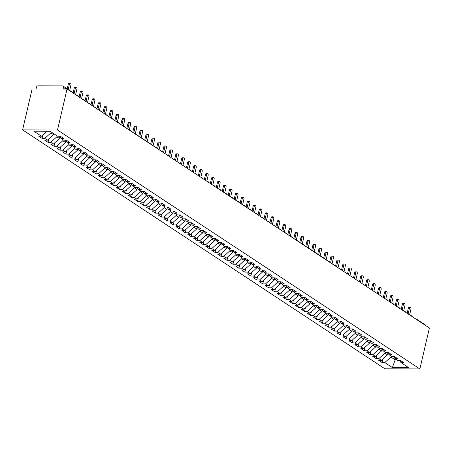 <?xml version="1.0" encoding="UTF-8"?>
<svg xmlns="http://www.w3.org/2000/svg" width="452" height="452" viewBox="0 0 452 452"><rect width="100%" height="100%" fill="white"/><g stroke="black" fill="none" stroke-linecap="round" stroke-linejoin="round"><path stroke-width="0.68" d="M65.947 89.038L63.483 87.417A1.622 1.22 -56.6 0 0 63.071 86.055A1.622 1.22 -56.6 0 0 62.529 85.897L38.092 85.823A1.622 1.22 -56.6 0 0 36.431 87.338L36.058 88.948L32.132 88.937L22.6 129.893L384.963 368.826L419.868 368.928L57.506 129.995L22.6 129.893M382.081 362.572L384.788 362.577L392.364 367.578L408.591 367.623L401.02 362.628L403.721 362.634L400.382 360.43L397.675 360.425L395.054 358.696L397.76 358.702L394.415 356.498L391.714 356.492L389.087 354.763L391.794 354.769L388.454 352.566L385.748 352.56L383.121 350.831L385.827 350.837L382.488 348.633L379.782 348.628L377.16 346.893L379.866 346.904L376.522 344.701L373.821 344.695L371.194 342.961L373.9 342.972L370.561 340.768L367.855 340.763L365.227 339.028L367.934 339.04L364.594 336.836L361.888 336.825L359.267 335.096L361.967 335.107L358.628 332.904L355.922 332.892L353.3 331.163L356.006 331.169L352.662 328.971L349.961 328.96L347.334 327.231L350.04 327.237L346.701 325.033L343.995 325.028L341.367 323.299L344.074 323.304L340.735 321.101L338.028 321.095L335.407 319.366L338.107 319.372L334.768 317.168L332.062 317.163L329.44 315.434L332.147 315.439L328.807 313.236L326.101 313.23L323.474 311.496L326.18 311.507L322.841 309.304L320.135 309.298L317.507 307.563L320.214 307.575L316.875 305.371L314.168 305.366L311.547 303.631L314.253 303.642L310.908 301.439L308.207 301.427L305.58 299.699L308.287 299.71L304.947 297.506L302.241 297.495L299.614 295.766L302.32 295.772L298.981 293.574L296.275 293.563L293.653 291.834L296.354 291.839L293.015 289.642L290.308 289.63L287.687 287.901L290.393 287.907L287.048 285.704L284.348 285.698L281.72 283.969L284.427 283.975L281.087 281.771L278.381 281.765L275.754 280.037L278.46 280.042L275.121 277.839L272.415 277.833L269.793 276.104L272.494 276.11L269.155 273.906L266.448 273.901L263.827 272.166L266.533 272.177L263.194 269.974L260.488 269.968L257.86 268.234L260.567 268.245L257.228 266.042L254.521 266.03L251.9 264.301L254.6 264.313L251.261 262.109L248.555 262.098L245.933 260.369L248.64 260.375L245.295 258.177L242.594 258.165L239.967 256.437L242.673 256.442L239.334 254.244L236.628 254.233L234 252.504L236.707 252.51L233.368 250.306L230.661 250.301L228.04 248.572L230.74 248.577L227.401 246.374L224.695 246.368L222.073 244.639L224.78 244.645L221.44 242.441L218.734 242.436L216.107 240.707L218.813 240.713L215.474 238.509L212.768 238.503L210.14 236.769L212.847 236.78L209.508 234.577L206.801 234.571L204.18 232.837L206.886 232.848L203.541 230.644L200.841 230.633L198.213 228.904L200.92 228.915L197.58 226.712L194.874 226.701L192.247 224.972L194.953 224.983L191.614 222.779L188.908 222.768L186.286 221.039L188.987 221.045L185.648 218.847L182.941 218.836L180.32 217.107L183.026 217.113L179.681 214.909L176.981 214.903L174.353 213.174L177.06 213.18L173.721 210.977L171.014 210.971L168.387 209.242L171.093 209.248L167.754 207.044L165.048 207.039L162.426 205.31L165.127 205.315L161.788 203.112L159.081 203.106L156.46 201.372L159.166 201.383L155.827 199.179L153.121 199.174L150.493 197.439L153.2 197.451L149.861 195.247L147.154 195.241L144.533 193.507L147.233 193.518L143.894 191.315L141.188 191.303L138.566 189.574L141.273 189.586L137.928 187.382L135.227 187.371L132.6 185.642L135.306 185.648L131.967 183.45L129.261 183.439L126.633 181.71L129.34 181.715L126.001 179.512L123.294 179.506L120.673 177.777L123.373 177.783L120.034 175.579L117.328 175.574L114.706 173.845L117.413 173.85L114.068 171.647L111.367 171.641L108.74 169.912L111.446 169.918L108.107 167.715L105.401 167.709L102.773 165.974L105.48 165.986L102.141 163.782L99.434 163.777L96.813 162.042L99.519 162.053L96.174 159.85L93.474 159.844L90.846 158.11L93.553 158.121L90.214 155.917L87.507 155.906L84.88 154.177L87.586 154.188L84.247 151.985L81.541 151.974L78.919 150.245L81.62 150.25L78.281 148.053L75.574 148.041L72.953 146.312L75.659 146.318L72.314 144.12L69.614 144.109L66.986 142.38L69.693 142.386L66.354 140.182L63.647 140.176L61.02 138.448L63.726 138.453L60.387 136.25L57.681 136.244L50.104 131.249L33.877 131.199L41.448 136.199L38.748 136.188L42.087 138.391L44.793 138.397L47.415 140.131L44.708 140.12L48.053 142.323L50.754 142.329L53.381 144.064L50.675 144.052L54.014 146.256L56.72 146.267L59.348 147.996L56.641 147.985L59.98 150.188L62.687 150.2L65.308 151.928L62.608 151.923L65.947 154.121L68.653 154.132L71.275 155.861L68.568 155.855L71.908 158.053L74.614 158.064L77.241 159.793L74.535 159.788L77.874 161.991L80.58 161.997L83.208 163.726L80.501 163.72L83.84 165.924L86.547 165.929L89.168 167.658L86.462 167.652L89.807 169.856L92.507 169.862L95.135 171.59L92.428 171.585L95.767 173.788L98.474 173.794L101.101 175.529L98.395 175.517L101.734 177.721L104.44 177.726L107.062 179.461L104.361 179.45L107.7 181.653L110.407 181.664L113.028 183.393L110.322 183.382L113.667 185.586L116.367 185.597L118.995 187.326L116.288 187.32L119.627 189.518L122.334 189.529L124.961 191.258L122.255 191.252L125.594 193.45L128.3 193.462L130.922 195.191L128.221 195.185L131.56 197.388L134.267 197.394L136.888 199.123L134.182 199.117L137.521 201.321L140.227 201.326L142.855 203.055L140.148 203.05L143.487 205.253L146.194 205.259L148.815 206.988L146.115 206.982L149.454 209.186L152.16 209.191L154.782 210.926L152.075 210.914L155.42 213.118L158.121 213.124L160.748 214.858L158.042 214.847L161.381 217.05L164.087 217.056L166.715 218.791L164.008 218.779L167.347 220.983L170.054 220.994L172.675 222.723L169.975 222.712L173.314 224.915L176.02 224.927L178.642 226.655L175.935 226.65L179.28 228.848L181.981 228.859L184.608 230.588L181.902 230.582L185.241 232.786L187.947 232.791L190.575 234.52L187.868 234.515L191.207 236.718L193.914 236.724L196.535 238.453L193.829 238.447L197.174 240.65L199.874 240.656L202.502 242.385L199.795 242.379L203.134 244.583L205.841 244.588L208.468 246.323L205.762 246.312L209.101 248.515L211.807 248.521L214.429 250.255L211.728 250.244L215.067 252.448L217.774 252.453L220.395 254.188L217.689 254.177L221.034 256.38L223.734 256.391L226.362 258.12L223.655 258.109L226.994 260.312L229.701 260.324L232.328 262.053L229.622 262.047L232.961 264.245L235.667 264.256L238.289 265.985L235.588 265.979L238.927 268.177L241.634 268.189L244.255 269.917L241.549 269.912L244.888 272.115L247.594 272.121L250.222 273.85L247.515 273.844L250.854 276.048L253.561 276.053L256.182 277.782L253.482 277.777L256.821 279.98L259.527 279.986L262.149 281.72L259.442 281.709L262.787 283.912L265.488 283.918L268.115 285.653L265.409 285.641L268.748 287.845L271.454 287.851L274.082 289.585L271.375 289.574L274.714 291.777L277.421 291.789L280.042 293.517L277.342 293.506L280.681 295.71L283.387 295.721L286.009 297.45L283.302 297.444L286.647 299.642L289.348 299.653L291.975 301.382L289.269 301.377L292.608 303.574L295.314 303.586L297.941 305.315L295.235 305.309L298.574 307.513L301.281 307.518L303.902 309.247L301.196 309.241L304.541 311.445L307.241 311.451L309.869 313.179L307.162 313.174L310.501 315.377L313.208 315.383L315.835 317.112L313.129 317.106L316.468 319.31L319.174 319.315L321.796 321.05L319.095 321.039L322.434 323.242L325.141 323.248L327.762 324.982L325.056 324.971L328.401 327.175L331.101 327.186L333.729 328.915L331.022 328.903L334.361 331.107L337.068 331.118L339.695 332.847L336.989 332.841L340.328 335.039L343.034 335.051L345.656 336.78L342.955 336.774L346.294 338.972L349 338.983L351.622 340.712L348.916 340.706L352.255 342.91L354.961 342.915L357.588 344.644L354.882 344.639L358.221 346.842L360.928 346.848L363.555 348.577L360.849 348.571L364.188 350.775L366.894 350.78L369.516 352.509L366.809 352.503L370.154 354.707L372.855 354.713L375.482 356.447L372.776 356.436L376.115 358.639L378.821 358.645L381.448 360.38L378.742 360.368L382.081 362.572L382.9 359.057M387.969 352.989L387.539 354.843L384.912 353.114L385.138 352.153M381.448 360.38L387.539 354.843M378.821 358.645L384.912 353.114M401.02 362.628L399.63 360.43M382.002 349.057L381.573 350.91L378.945 349.181L379.171 348.221M375.482 356.447L381.573 350.91M372.855 354.713L378.945 349.181M395.054 358.696L393.669 356.498M376.041 345.119L375.606 346.978L372.985 345.249L373.205 344.288M369.516 352.509L375.606 346.978M366.894 350.78L372.985 345.249M389.087 354.763L387.703 352.566M370.075 341.187L369.64 343.045L367.018 341.316L367.239 340.356M363.555 348.577L369.64 343.045M360.928 346.848L367.018 341.316M383.121 350.831L381.737 348.633M364.109 337.254L363.679 339.113L361.052 337.378L361.278 336.424M357.588 344.644L363.679 339.113M354.961 342.915L361.052 337.378M377.16 346.893L375.77 344.701M358.142 333.322L357.713 335.181L355.091 333.446L355.312 332.491M351.622 340.712L357.713 335.181M349 338.983L355.091 333.446M371.194 342.961L369.809 340.768M352.181 329.389L351.746 331.243L349.125 329.514L349.345 328.559M345.656 336.78L351.746 331.243M343.034 335.051L349.125 329.514M365.227 339.028L363.843 336.83M346.215 325.457L345.786 327.31L343.158 325.581L343.384 324.626M339.695 332.847L345.786 327.31M337.068 331.118L343.158 325.581M359.267 335.096L357.877 332.898M340.249 321.525L339.819 323.378L337.192 321.649L337.418 320.694M333.729 328.915L339.819 323.378M331.101 327.186L337.192 321.649M353.3 331.163L351.916 328.966M334.288 317.592L333.853 319.445L331.231 317.716L331.452 316.756M327.762 324.982L333.853 319.445M325.141 323.248L331.231 317.716M347.334 327.231L345.949 325.033M328.321 313.66L327.886 315.513L325.265 313.784L325.485 312.824M321.796 321.05L327.886 315.513M319.174 319.315L325.265 313.784M341.367 323.299L339.983 321.101M322.355 309.722L321.926 311.581L319.298 309.852L319.524 308.891M315.835 317.112L321.926 311.581M313.208 315.383L319.298 309.852M335.407 319.366L334.017 317.168M316.389 305.789L315.959 307.648L313.332 305.919L313.558 304.959M309.869 313.179L315.959 307.648M307.241 311.451L313.332 305.919M329.44 315.434L328.056 313.236M310.428 301.857L309.993 303.716L307.371 301.981L307.592 301.026M303.902 309.247L309.993 303.716M301.281 307.518L307.371 301.981M323.474 311.496L322.09 309.304M304.462 297.924L304.032 299.783L301.405 298.049L301.625 297.094M297.941 305.315L304.032 299.783M295.314 303.586L301.405 298.049M317.507 307.563L316.123 305.371M298.495 293.992L298.066 295.851L295.438 294.116L295.664 293.162M291.975 301.382L298.066 295.851M289.348 299.653L295.438 294.116M311.547 303.631L310.162 301.433M292.534 290.06L292.099 291.913L289.478 290.184L289.698 289.229M286.009 297.45L292.099 291.913M283.387 295.721L289.478 290.184M305.58 299.699L304.196 297.501M286.568 286.127L286.133 287.98L283.511 286.252L283.732 285.297M280.042 293.517L286.133 287.98M277.421 291.789L283.511 286.252M299.614 295.766L298.23 293.568M280.602 282.195L280.172 284.048L277.545 282.319L277.771 281.359M274.082 289.585L280.172 284.048M271.454 287.851L277.545 282.319M293.653 291.834L292.263 289.636M274.635 278.262L274.206 280.116L271.579 278.387L271.805 277.426M268.115 285.653L274.206 280.116M265.488 283.918L271.579 278.387M287.687 287.901L286.302 285.704M268.674 274.324L268.239 276.183L265.618 274.454L265.838 273.494M262.149 281.72L268.239 276.183M259.527 279.986L265.618 274.454M281.72 283.969L280.336 281.771M262.708 270.392L262.273 272.251L259.651 270.522L259.872 269.561M256.182 277.782L262.273 272.251M253.561 276.053L259.651 270.522M275.754 280.037L274.37 277.839M256.742 266.46L256.312 268.318L253.685 266.584L253.911 265.629M250.222 273.85L256.312 268.318M247.594 272.121L253.685 266.584M269.793 276.104L268.403 273.906M250.775 262.527L250.346 264.386L247.724 262.652L247.945 261.697M244.255 269.917L250.346 264.386M241.634 268.189L247.724 262.652M263.827 272.166L262.442 269.974M244.814 258.595L244.379 260.454L241.758 258.719L241.978 257.764M238.289 265.985L244.379 260.454M235.667 264.256L241.758 258.719M257.86 268.234L256.476 266.036M238.848 254.662L238.419 256.516L235.791 254.787L236.017 253.832M232.328 262.053L238.419 256.516M229.701 260.324L235.791 254.787M251.9 264.301L250.51 262.103M232.882 250.73L232.452 252.583L229.825 250.854L230.051 249.899M226.362 258.12L232.452 252.583M223.734 256.391L229.825 250.854M245.933 260.369L244.549 258.171M226.921 246.798L226.486 248.651L223.864 246.922L224.085 245.961M220.395 254.188L226.486 248.651M217.774 252.453L223.864 246.922M239.967 256.437L238.583 254.239M220.955 242.865L220.519 244.718L217.898 242.99L218.118 242.029M214.429 250.255L220.519 244.718M211.807 248.521L217.898 242.99M234 252.504L232.616 250.306M214.988 238.933L214.559 240.786L211.931 239.057L212.157 238.097M208.468 246.323L214.559 240.786M205.841 244.588L211.931 239.057M228.04 248.572L226.65 246.374M209.022 234.995L208.592 236.854L205.965 235.125L206.191 234.164M202.502 242.385L208.592 236.854M199.874 240.656L205.965 235.125M222.073 244.639L220.689 242.441M203.061 231.062L202.626 232.921L200.004 231.187L200.225 230.232M196.535 238.453L202.626 232.921M193.914 236.724L200.004 231.187M216.107 240.707L214.723 238.509M197.095 227.13L196.665 228.989L194.038 227.254L194.258 226.299M190.575 234.52L196.665 228.989M187.947 232.791L194.038 227.254M210.14 236.769L208.756 234.577M191.128 223.198L190.699 225.056L188.072 223.322L188.298 222.367M184.608 230.588L190.699 225.056M181.981 228.859L188.072 223.322M204.18 232.837L202.795 230.644M185.167 219.265L184.732 221.118L182.111 219.389L182.331 218.435M178.642 226.655L184.732 221.118M176.02 224.927L182.111 219.389M198.213 228.904L196.829 226.706M179.201 215.333L178.766 217.186L176.144 215.457L176.365 214.502M172.675 222.723L178.766 217.186M170.054 220.994L176.144 215.457M192.247 224.972L190.863 222.774M173.235 211.4L172.805 213.254L170.178 211.525L170.404 210.564M166.715 218.791L172.805 213.254M164.087 217.056L170.178 211.525M186.286 221.039L184.896 218.841M167.268 207.468L166.839 209.321L164.212 207.592L164.438 206.632M160.748 214.858L166.839 209.321M158.121 213.124L164.212 207.592M180.32 217.107L178.935 214.909M161.307 203.536L160.872 205.389L158.251 203.66L158.471 202.699M154.782 210.926L160.872 205.389M152.16 209.191L158.251 203.66M174.353 213.174L172.969 210.977M155.341 199.598L154.906 201.456L152.284 199.727L152.505 198.767M148.815 206.988L154.906 201.456M146.194 205.259L152.284 199.727M168.387 209.242L167.003 207.044M149.375 195.665L148.945 197.524L146.318 195.795L146.544 194.835M142.855 203.055L148.945 197.524M140.227 201.326L146.318 195.795M162.426 205.31L161.036 203.112M143.408 191.733L142.979 193.592L140.357 191.857L140.578 190.902M136.888 199.123L142.979 193.592M134.267 197.394L140.357 191.857M156.46 201.372L155.076 199.179M137.448 187.8L137.012 189.659L134.391 187.925L134.611 186.97M130.922 195.191L137.012 189.659M128.3 193.462L134.391 187.925M150.493 197.439L149.109 195.247M131.481 183.868L131.052 185.721L128.424 183.992L128.645 183.037M124.961 191.258L131.052 185.721M122.334 189.529L128.424 183.992M144.533 193.507L143.143 191.309M125.515 179.936L125.085 181.789L122.458 180.06L122.684 179.105M118.995 187.326L125.085 181.789M116.367 185.597L122.458 180.06M138.566 189.574L137.182 187.377M119.554 176.003L119.119 177.856L116.497 176.127L116.718 175.173M113.028 183.393L119.119 177.856M110.407 181.664L116.497 176.127M132.6 185.642L131.216 183.444M113.588 172.071L113.153 173.924L110.531 172.195L110.751 171.235M107.062 179.461L113.153 173.924M104.44 177.726L110.531 172.195M126.633 181.71L125.249 179.512M107.621 168.138L107.192 169.992L104.565 168.263L104.791 167.302M101.101 175.529L107.192 169.992M98.474 173.794L104.565 168.263M120.673 177.777L119.283 175.579M101.655 164.2L101.225 166.059L98.598 164.33L98.824 163.37M95.135 171.59L101.225 166.059M92.507 169.862L98.598 164.33M114.706 173.845L113.322 171.647M95.694 160.268L95.259 162.127L92.637 160.398L92.858 159.437M89.168 167.658L95.259 162.127M86.547 165.929L92.637 160.398M108.74 169.912L107.356 167.715M89.728 156.335L89.298 158.194L86.671 156.46L86.891 155.505M83.208 163.726L89.298 158.194M80.58 161.997L86.671 156.46M102.773 165.974L101.389 163.782M83.761 152.403L83.332 154.262L80.705 152.527L80.931 151.573M77.241 159.793L83.332 154.262M74.614 158.064L80.705 152.527M96.813 162.042L95.428 159.85M77.8 148.471L77.365 150.33L74.744 148.595L74.964 147.64M71.275 155.861L77.365 150.33M68.653 154.132L74.744 148.595M90.846 158.11L89.462 155.912M71.834 144.538L71.399 146.392L68.777 144.663L68.998 143.708M65.308 151.928L71.399 146.392M62.687 150.2L68.777 144.663M84.88 154.177L83.496 151.979M65.868 140.606L65.438 142.459L62.811 140.73L63.037 139.775M59.348 147.996L65.438 142.459M56.72 146.267L62.811 140.73M78.919 150.245L77.529 148.047M59.901 136.673L59.472 138.527L56.845 136.798L57.071 135.837M53.381 144.064L59.472 138.527M50.754 142.329L56.845 136.798M72.953 146.312L71.569 144.115M53.731 133.639L53.505 134.594L50.884 132.865L51.104 131.905M47.415 140.131L53.505 134.594M44.793 138.397L50.884 132.865M66.986 142.38L65.602 140.182M63.483 87.417L63.11 89.027L67.037 89.038L57.506 129.995M41.448 136.199L46.906 131.238M61.02 138.448L59.636 136.25M67.037 89.038L429.4 327.971L419.868 368.928M416.704 319.428A1.622 1.22 123.4 0 1 417.247 319.587L425.434 324.988A1.622 1.22 123.4 0 1 425.863 325.638M395.393 358.922L395.172 359.877L396.856 359.882M391.099 356.086L390.878 357.046L395.172 359.877L392.364 367.578M384.788 362.577L390.878 357.046M42.087 138.391L42.906 134.877M76.71 95.248A1.622 1.22 123.4 0 1 77.252 95.406A1.622 1.22 123.4 0 1 77.292 95.434A1.622 1.22 123.4 0 1 77.682 96.056M48.053 142.323L48.867 138.809M54.014 146.256L54.833 142.742M59.98 150.188L60.8 146.674M65.947 154.121L66.766 150.606M71.908 158.053L72.727 154.539M77.874 161.991L78.693 158.471M83.84 165.924L84.66 162.409M89.807 169.856L90.62 166.342M95.767 173.788L96.587 170.274M101.734 177.721L102.553 174.206M107.7 181.653L108.52 178.139M113.667 185.586L114.48 182.071M119.627 189.518L120.447 186.004M125.594 193.45L126.413 189.936M131.56 197.388L132.38 193.868M137.521 201.321L138.34 197.806M143.487 205.253L144.307 201.739M149.454 209.186L150.273 205.671M155.42 213.118L156.234 209.604M161.381 217.05L162.2 213.536M167.347 220.983L168.167 217.468M173.314 224.915L174.133 221.401M179.28 228.848L180.094 225.333M185.241 232.786L186.06 229.266M191.207 236.718L192.027 233.204M197.174 240.65L197.987 237.136M203.134 244.583L203.954 241.069M209.101 248.515L209.92 245.001M215.067 252.448L215.886 248.933M221.034 256.38L221.847 252.866M226.994 260.312L227.814 256.798M232.961 264.245L233.78 260.731M238.927 268.177L239.746 264.663M244.888 272.115L245.707 268.595M250.854 276.048L251.674 272.533M256.821 279.98L257.64 276.466M262.787 283.912L263.601 280.398M268.748 287.845L269.567 284.331M274.714 291.777L275.534 288.263M280.681 295.71L281.5 292.195M286.647 299.642L287.461 296.128M292.608 303.574L293.427 300.06M298.574 307.513L299.393 303.993M304.541 311.445L305.354 307.931M310.501 315.377L311.321 311.863M316.468 319.31L317.287 315.795M322.434 323.242L323.253 319.728M328.401 327.175L329.214 323.66M334.361 331.107L335.181 327.593M340.328 335.039L341.147 331.525M346.294 338.972L347.113 335.457M352.255 342.91L353.074 339.39M358.221 346.842L359.041 343.328M364.188 350.775L365.007 347.26M370.154 354.707L370.968 351.193M376.115 358.639L376.934 355.125M82.676 99.18A1.622 1.22 123.4 0 1 83.219 99.338A1.622 1.22 123.4 0 1 83.253 99.367A1.622 1.22 123.4 0 1 83.643 99.988M88.637 103.112A1.622 1.22 123.4 0 1 89.18 103.271A1.622 1.22 123.4 0 1 89.219 103.299A1.622 1.22 123.4 0 1 89.609 103.926M94.604 107.045A1.622 1.22 123.4 0 1 95.146 107.203A1.622 1.22 123.4 0 1 95.186 107.231A1.622 1.22 123.4 0 1 95.575 107.858M100.57 110.983A1.622 1.22 123.4 0 1 101.112 111.135A1.622 1.22 123.4 0 1 101.146 111.164A1.622 1.22 123.4 0 1 101.536 111.791M106.536 114.915A1.622 1.22 123.4 0 1 107.073 115.068A1.622 1.22 123.4 0 1 107.113 115.096A1.622 1.22 123.4 0 1 107.503 115.723M112.497 118.848A1.622 1.22 123.4 0 1 113.04 119.006A1.622 1.22 123.4 0 1 113.079 119.029A1.622 1.22 123.4 0 1 113.469 119.656M118.464 122.78A1.622 1.22 123.4 0 1 119.006 122.938A1.622 1.22 123.4 0 1 119.045 122.961A1.622 1.22 123.4 0 1 119.435 123.588M124.43 126.713A1.622 1.22 123.4 0 1 124.972 126.871A1.622 1.22 123.4 0 1 125.006 126.893A1.622 1.22 123.4 0 1 125.396 127.52M130.391 130.645A1.622 1.22 123.4 0 1 130.933 130.803A1.622 1.22 123.4 0 1 130.973 130.831A1.622 1.22 123.4 0 1 131.362 131.453M136.357 134.577A1.622 1.22 123.4 0 1 136.899 134.736A1.622 1.22 123.4 0 1 136.939 134.764A1.622 1.22 123.4 0 1 137.329 135.385M142.323 138.51A1.622 1.22 123.4 0 1 142.866 138.668A1.622 1.22 123.4 0 1 142.905 138.696A1.622 1.22 123.4 0 1 143.295 139.323M148.29 142.442A1.622 1.22 123.4 0 1 148.832 142.6A1.622 1.22 123.4 0 1 148.866 142.629A1.622 1.22 123.4 0 1 149.256 143.256M154.251 146.38A1.622 1.22 123.4 0 1 154.793 146.533A1.622 1.22 123.4 0 1 154.833 146.561A1.622 1.22 123.4 0 1 155.222 147.188M160.217 150.313A1.622 1.22 123.4 0 1 160.759 150.465A1.622 1.22 123.4 0 1 160.799 150.493A1.622 1.22 123.4 0 1 161.189 151.121M166.183 154.245A1.622 1.22 123.4 0 1 166.726 154.403A1.622 1.22 123.4 0 1 166.76 154.426A1.622 1.22 123.4 0 1 167.15 155.053M172.144 158.177A1.622 1.22 123.4 0 1 172.687 158.336A1.622 1.22 123.4 0 1 172.726 158.358A1.622 1.22 123.4 0 1 173.116 158.985M178.111 162.11A1.622 1.22 123.4 0 1 178.653 162.268A1.622 1.22 123.4 0 1 178.693 162.291A1.622 1.22 123.4 0 1 179.082 162.918M184.077 166.042A1.622 1.22 123.4 0 1 184.619 166.2A1.622 1.22 123.4 0 1 184.659 166.229A1.622 1.22 123.4 0 1 185.049 166.85M190.043 169.975A1.622 1.22 123.4 0 1 190.586 170.133A1.622 1.22 123.4 0 1 190.62 170.161A1.622 1.22 123.4 0 1 191.01 170.783M196.004 173.907A1.622 1.22 123.4 0 1 196.547 174.065A1.622 1.22 123.4 0 1 196.586 174.093A1.622 1.22 123.4 0 1 196.976 174.721M201.971 177.839A1.622 1.22 123.4 0 1 202.513 177.998A1.622 1.22 123.4 0 1 202.552 178.026A1.622 1.22 123.4 0 1 202.942 178.653M207.937 181.772A1.622 1.22 123.4 0 1 208.479 181.93A1.622 1.22 123.4 0 1 208.513 181.958A1.622 1.22 123.4 0 1 208.903 182.585M213.903 185.71A1.622 1.22 123.4 0 1 214.44 185.862A1.622 1.22 123.4 0 1 214.48 185.891A1.622 1.22 123.4 0 1 214.869 186.518M219.864 189.642A1.622 1.22 123.4 0 1 220.406 189.8A1.622 1.22 123.4 0 1 220.446 189.823A1.622 1.22 123.4 0 1 220.836 190.45M225.83 193.575A1.622 1.22 123.4 0 1 226.373 193.733A1.622 1.22 123.4 0 1 226.412 193.755A1.622 1.22 123.4 0 1 226.802 194.383M231.797 197.507A1.622 1.22 123.4 0 1 232.339 197.665A1.622 1.22 123.4 0 1 232.373 197.688A1.622 1.22 123.4 0 1 232.763 198.315M237.758 201.439A1.622 1.22 123.4 0 1 238.3 201.598A1.622 1.22 123.4 0 1 238.34 201.626A1.622 1.22 123.4 0 1 238.729 202.247M243.724 205.372A1.622 1.22 123.4 0 1 244.266 205.53A1.622 1.22 123.4 0 1 244.306 205.558A1.622 1.22 123.4 0 1 244.696 206.18M249.69 209.304A1.622 1.22 123.4 0 1 250.233 209.462A1.622 1.22 123.4 0 1 250.272 209.491A1.622 1.22 123.4 0 1 250.662 210.118M255.657 213.237A1.622 1.22 123.4 0 1 256.199 213.395A1.622 1.22 123.4 0 1 256.233 213.423A1.622 1.22 123.4 0 1 256.623 214.05M261.618 217.169A1.622 1.22 123.4 0 1 262.16 217.327A1.622 1.22 123.4 0 1 262.2 217.355A1.622 1.22 123.4 0 1 262.589 217.983M267.584 221.107A1.622 1.22 123.4 0 1 268.126 221.26A1.622 1.22 123.4 0 1 268.166 221.288A1.622 1.22 123.4 0 1 268.556 221.915M273.55 225.039A1.622 1.22 123.4 0 1 274.093 225.198A1.622 1.22 123.4 0 1 274.127 225.22A1.622 1.22 123.4 0 1 274.517 225.847M279.517 228.972A1.622 1.22 123.4 0 1 280.054 229.13A1.622 1.22 123.4 0 1 280.093 229.153A1.622 1.22 123.4 0 1 280.483 229.78M285.478 232.904A1.622 1.22 123.4 0 1 286.02 233.062A1.622 1.22 123.4 0 1 286.059 233.085A1.622 1.22 123.4 0 1 286.449 233.712M291.444 236.837A1.622 1.22 123.4 0 1 291.986 236.995A1.622 1.22 123.4 0 1 292.026 237.023A1.622 1.22 123.4 0 1 292.416 237.645M297.41 240.769A1.622 1.22 123.4 0 1 297.953 240.927A1.622 1.22 123.4 0 1 297.987 240.956A1.622 1.22 123.4 0 1 298.376 241.577M303.371 244.701A1.622 1.22 123.4 0 1 303.913 244.86A1.622 1.22 123.4 0 1 303.953 244.888A1.622 1.22 123.4 0 1 304.343 245.509M309.337 248.634A1.622 1.22 123.4 0 1 309.88 248.792A1.622 1.22 123.4 0 1 309.919 248.82A1.622 1.22 123.4 0 1 310.309 249.447M315.304 252.566A1.622 1.22 123.4 0 1 315.846 252.724A1.622 1.22 123.4 0 1 315.88 252.753A1.622 1.22 123.4 0 1 316.27 253.38M321.27 256.504A1.622 1.22 123.4 0 1 321.807 256.657A1.622 1.22 123.4 0 1 321.847 256.685A1.622 1.22 123.4 0 1 322.236 257.312M327.231 260.437A1.622 1.22 123.4 0 1 327.773 260.589A1.622 1.22 123.4 0 1 327.813 260.618A1.622 1.22 123.4 0 1 328.203 261.245M333.197 264.369A1.622 1.22 123.4 0 1 333.74 264.527A1.622 1.22 123.4 0 1 333.779 264.55A1.622 1.22 123.4 0 1 334.169 265.177M339.164 268.302A1.622 1.22 123.4 0 1 339.706 268.46A1.622 1.22 123.4 0 1 339.74 268.482A1.622 1.22 123.4 0 1 340.13 269.109M345.125 272.234A1.622 1.22 123.4 0 1 345.667 272.392A1.622 1.22 123.4 0 1 345.707 272.415A1.622 1.22 123.4 0 1 346.096 273.042M351.091 276.166A1.622 1.22 123.4 0 1 351.633 276.325A1.622 1.22 123.4 0 1 351.673 276.353A1.622 1.22 123.4 0 1 352.063 276.974M357.057 280.099A1.622 1.22 123.4 0 1 357.6 280.257A1.622 1.22 123.4 0 1 357.639 280.285A1.622 1.22 123.4 0 1 358.029 280.907M363.024 284.031A1.622 1.22 123.4 0 1 363.566 284.189A1.622 1.22 123.4 0 1 363.6 284.218A1.622 1.22 123.4 0 1 363.99 284.845M368.985 287.964A1.622 1.22 123.4 0 1 369.527 288.122A1.622 1.22 123.4 0 1 369.566 288.15A1.622 1.22 123.4 0 1 369.956 288.777M374.951 291.902A1.622 1.22 123.4 0 1 375.493 292.054A1.622 1.22 123.4 0 1 375.533 292.082A1.622 1.22 123.4 0 1 375.923 292.71M380.917 295.834A1.622 1.22 123.4 0 1 381.46 295.987A1.622 1.22 123.4 0 1 381.494 296.015A1.622 1.22 123.4 0 1 381.883 296.642M386.884 299.766A1.622 1.22 123.4 0 1 387.421 299.925A1.622 1.22 123.4 0 1 387.46 299.947A1.622 1.22 123.4 0 1 387.85 300.574M392.844 303.699A1.622 1.22 123.4 0 1 393.387 303.857A1.622 1.22 123.4 0 1 393.426 303.88A1.622 1.22 123.4 0 1 393.816 304.507M398.811 307.631A1.622 1.22 123.4 0 1 399.353 307.789A1.622 1.22 123.4 0 1 399.393 307.812A1.622 1.22 123.4 0 1 399.783 308.439M404.777 311.564A1.622 1.22 123.4 0 1 405.32 311.722A1.622 1.22 123.4 0 1 405.354 311.75A1.622 1.22 123.4 0 1 405.743 312.372M410.738 315.496A1.622 1.22 123.4 0 1 411.28 315.654A1.622 1.22 123.4 0 1 411.32 315.682A1.622 1.22 123.4 0 1 411.71 316.304M69.693 90.423L70.97 84.919A1.356 0.802 90.2 0 0 70.229 83.078A1.356 0.802 90.2 0 0 69.478 83.936L68.342 83.936A1.356 0.802 -89.8 0 1 69.094 83.072L70.229 83.078M67.218 88.79L68.342 83.936M68.201 89.439L69.478 83.936M75.58 94.677L76.936 88.852A1.356 0.802 90.2 0 0 76.196 87.01A1.356 0.802 90.2 0 0 75.444 87.869L74.309 87.869A1.356 0.802 -89.8 0 1 75.06 87.004L76.196 87.01M73.105 93.044L74.309 87.869M74.088 93.688L75.444 87.869M81.546 98.609L82.902 92.784A1.356 0.802 90.2 0 0 82.157 90.942A1.356 0.802 90.2 0 0 81.411 91.801L80.275 91.801A1.356 0.802 -89.8 0 1 81.027 90.937L82.157 90.942M79.072 96.977L80.275 91.801M80.055 97.626L81.411 91.801M87.513 102.542L88.863 96.717A1.356 0.802 90.2 0 0 88.123 94.875A1.356 0.802 90.2 0 0 87.372 95.734L86.242 95.734A1.356 0.802 -89.8 0 1 86.987 94.869L88.123 94.875M85.038 100.909L86.242 95.734M86.021 101.559L87.372 95.734M93.474 106.474L94.83 100.655A1.356 0.802 90.2 0 0 94.089 98.807A1.356 0.802 90.2 0 0 93.338 99.672L92.202 99.666A1.356 0.802 -89.8 0 1 92.954 98.802L94.089 98.807M90.999 104.841L92.202 99.666M91.982 105.491L93.338 99.672M99.44 110.407L100.796 104.587A1.356 0.802 90.2 0 0 100.056 102.74A1.356 0.802 90.2 0 0 99.304 103.604L98.169 103.598A1.356 0.802 -89.8 0 1 98.92 102.74L100.056 102.74M96.965 108.774L98.169 103.598M97.948 109.424L99.304 103.604M105.406 114.339L106.762 108.52A1.356 0.802 90.2 0 0 106.017 106.672A1.356 0.802 90.2 0 0 105.271 107.536L104.135 107.531A1.356 0.802 -89.8 0 1 104.887 106.672L106.017 106.672M102.932 112.706L104.135 107.531M103.915 113.356L105.271 107.536M111.373 118.271L112.723 112.452A1.356 0.802 90.2 0 0 111.983 110.604A1.356 0.802 90.2 0 0 111.232 111.469L110.102 111.463A1.356 0.802 -89.8 0 1 110.847 110.604L111.983 110.604M108.892 116.639L110.102 111.463M109.881 117.288L111.232 111.469M117.334 122.204L118.69 116.384A1.356 0.802 90.2 0 0 117.949 114.537A1.356 0.802 90.2 0 0 117.198 115.401L116.062 115.396A1.356 0.802 -89.8 0 1 116.814 114.537L117.949 114.537M114.859 120.571L116.062 115.396M115.842 121.221L117.198 115.401M123.3 126.136L124.656 120.317A1.356 0.802 90.2 0 0 123.91 118.475A1.356 0.802 90.2 0 0 123.164 119.334L122.029 119.328A1.356 0.802 -89.8 0 1 122.78 118.469L123.91 118.475M120.825 124.503L122.029 119.328M121.808 125.153L123.164 119.334M129.266 130.069L130.617 124.249A1.356 0.802 90.2 0 0 129.877 122.407A1.356 0.802 90.2 0 0 129.131 123.266L127.995 123.266A1.356 0.802 -89.8 0 1 128.741 122.402L129.877 122.407M126.792 128.441L127.995 123.266M127.775 129.086L129.131 123.266M135.227 134.007L136.583 128.182A1.356 0.802 90.2 0 0 135.843 126.34A1.356 0.802 90.2 0 0 135.091 127.198L133.956 127.198A1.356 0.802 -89.8 0 1 134.707 126.334L135.843 126.34M132.752 132.374L133.956 127.198M133.735 133.024L135.091 127.198M141.194 137.939L142.549 132.114A1.356 0.802 90.2 0 0 141.809 130.272A1.356 0.802 90.2 0 0 141.058 131.131L139.922 131.131A1.356 0.802 -89.8 0 1 140.674 130.266L141.809 130.272M138.719 136.306L139.922 131.131M139.702 136.956L141.058 131.131M147.16 141.871L148.516 136.052A1.356 0.802 90.2 0 0 147.77 134.204A1.356 0.802 90.2 0 0 147.024 135.069L145.889 135.063A1.356 0.802 -89.8 0 1 146.64 134.199L147.77 134.204M144.685 140.239L145.889 135.063M145.668 140.888L147.024 135.069M153.126 145.804L154.477 139.984A1.356 0.802 90.2 0 0 153.737 138.137A1.356 0.802 90.2 0 0 152.985 139.001L151.855 138.996A1.356 0.802 -89.8 0 1 152.601 138.137L153.737 138.137M150.646 144.171L151.855 138.996M151.635 144.821L152.985 139.001M159.087 149.736L160.443 143.917A1.356 0.802 90.2 0 0 159.703 142.069A1.356 0.802 90.2 0 0 158.951 142.934L157.816 142.928A1.356 0.802 -89.8 0 1 158.567 142.069L159.703 142.069M156.612 148.103L157.816 142.928M157.595 148.753L158.951 142.934M165.053 153.669L166.409 147.849A1.356 0.802 90.2 0 0 165.669 146.002A1.356 0.802 90.2 0 0 164.918 146.866L163.782 146.86A1.356 0.802 -89.8 0 1 164.534 146.002L165.669 146.002M162.579 152.036L163.782 146.86M163.562 152.686L164.918 146.866M171.02 157.601L172.376 151.782A1.356 0.802 90.2 0 0 171.63 149.934A1.356 0.802 90.2 0 0 170.884 150.798L169.749 150.793A1.356 0.802 -89.8 0 1 170.494 149.934L171.63 149.934M168.545 155.968L169.749 150.793M169.528 156.618L170.884 150.798M176.981 161.533L178.337 155.714A1.356 0.802 90.2 0 0 177.596 153.872A1.356 0.802 90.2 0 0 176.845 154.731L175.715 154.725A1.356 0.802 -89.8 0 1 176.461 153.866L177.596 153.872M174.506 159.901L175.715 154.725M175.495 160.55L176.845 154.731M182.947 165.466L184.303 159.646A1.356 0.802 90.2 0 0 183.563 157.804A1.356 0.802 90.2 0 0 182.811 158.663L181.676 158.663A1.356 0.802 -89.8 0 1 182.427 157.799L183.563 157.804M180.472 163.839L181.676 158.663M181.455 164.483L182.811 158.663M188.913 169.404L190.269 163.579A1.356 0.802 90.2 0 0 189.524 161.737A1.356 0.802 90.2 0 0 188.778 162.596L187.642 162.596A1.356 0.802 -89.8 0 1 188.394 161.731L189.524 161.737M186.439 167.771L187.642 162.596M187.422 168.421L188.778 162.596M194.88 173.336L196.23 167.511A1.356 0.802 90.2 0 0 195.49 165.669A1.356 0.802 90.2 0 0 194.739 166.528L193.609 166.528A1.356 0.802 -89.8 0 1 194.354 165.664L195.49 165.669M192.405 171.703L193.609 166.528M193.388 172.353L194.739 166.528M200.841 177.269L202.197 171.449A1.356 0.802 90.2 0 0 201.456 169.602A1.356 0.802 90.2 0 0 200.705 170.46L199.569 170.46A1.356 0.802 -89.8 0 1 200.321 169.596L201.456 169.602M198.366 175.636L199.569 170.46M199.349 176.286L200.705 170.46M206.807 181.201L208.163 175.382A1.356 0.802 90.2 0 0 207.423 173.534A1.356 0.802 90.2 0 0 206.671 174.399L205.536 174.393A1.356 0.802 -89.8 0 1 206.287 173.528L207.423 173.534M204.332 179.568L205.536 174.393M205.315 180.218L206.671 174.399M212.773 185.134L214.129 179.314A1.356 0.802 90.2 0 0 213.384 177.466A1.356 0.802 90.2 0 0 212.638 178.331L211.502 178.325A1.356 0.802 -89.8 0 1 212.254 177.466L213.384 177.466M210.299 183.501L211.502 178.325M211.282 184.15L212.638 178.331M218.74 189.066L220.09 183.246A1.356 0.802 90.2 0 0 219.35 181.399A1.356 0.802 90.2 0 0 218.598 182.263L217.468 182.258A1.356 0.802 -89.8 0 1 218.214 181.399L219.35 181.399M216.259 187.433L217.468 182.258M217.248 188.083L218.598 182.263M224.7 192.998L226.056 187.179A1.356 0.802 90.2 0 0 225.316 185.331A1.356 0.802 90.2 0 0 224.565 186.196L223.429 186.19A1.356 0.802 -89.8 0 1 224.181 185.331L225.316 185.331M222.226 191.365L223.429 186.19M223.209 192.015L224.565 186.196M230.667 196.931L232.023 191.111A1.356 0.802 90.2 0 0 231.277 189.264A1.356 0.802 90.2 0 0 230.531 190.128L229.396 190.122A1.356 0.802 -89.8 0 1 230.147 189.264L231.277 189.264M228.192 195.298L229.396 190.122M229.175 195.948L230.531 190.128M236.633 200.863L237.984 195.044A1.356 0.802 90.2 0 0 237.243 193.202A1.356 0.802 90.2 0 0 236.498 194.061L235.362 194.061A1.356 0.802 -89.8 0 1 236.108 193.196L237.243 193.202M234.159 199.236L235.362 194.061M235.142 199.88L236.498 194.061M242.594 204.801L243.95 198.976A1.356 0.802 90.2 0 0 243.21 197.134A1.356 0.802 90.2 0 0 242.458 197.993L241.323 197.993A1.356 0.802 -89.8 0 1 242.074 197.128L243.21 197.134M240.119 203.168L241.323 197.993M241.102 203.818L242.458 197.993M248.56 208.734L249.916 202.908A1.356 0.802 90.2 0 0 249.176 201.067A1.356 0.802 90.2 0 0 248.425 201.925L247.289 201.925A1.356 0.802 -89.8 0 1 248.041 201.061L249.176 201.067M246.086 207.101L247.289 201.925M247.069 207.75L248.425 201.925M254.527 212.666L255.883 206.841A1.356 0.802 90.2 0 0 255.137 204.999A1.356 0.802 90.2 0 0 254.391 205.858L253.256 205.858A1.356 0.802 -89.8 0 1 254.007 204.993L255.137 204.999M252.052 211.033L253.256 205.858M253.035 211.683L254.391 205.858M260.493 216.598L261.844 210.779A1.356 0.802 90.2 0 0 261.103 208.931A1.356 0.802 90.2 0 0 260.352 209.796L259.222 209.79A1.356 0.802 -89.8 0 1 259.968 208.926L261.103 208.931M258.013 214.966L259.222 209.79M259.002 215.615L260.352 209.796M266.454 220.531L267.81 214.711A1.356 0.802 90.2 0 0 267.07 212.864A1.356 0.802 90.2 0 0 266.318 213.728L265.183 213.723A1.356 0.802 -89.8 0 1 265.934 212.864L267.07 212.864M263.979 218.898L265.183 213.723M264.962 219.548L266.318 213.728M272.42 224.463L273.776 218.644A1.356 0.802 90.2 0 0 273.036 216.796A1.356 0.802 90.2 0 0 272.285 217.661L271.149 217.655A1.356 0.802 -89.8 0 1 271.901 216.796L273.036 216.796M269.946 222.83L271.149 217.655M270.929 223.48L272.285 217.661M278.387 228.396L279.743 222.576A1.356 0.802 90.2 0 0 278.997 220.729A1.356 0.802 90.2 0 0 278.251 221.593L277.116 221.587A1.356 0.802 -89.8 0 1 277.861 220.729L278.997 220.729M275.912 226.763L277.116 221.587M276.895 227.412L278.251 221.593M284.348 232.328L285.704 226.508A1.356 0.802 90.2 0 0 284.963 224.661A1.356 0.802 90.2 0 0 284.212 225.525L283.082 225.52A1.356 0.802 -89.8 0 1 283.828 224.661L284.963 224.661M281.873 230.695L283.082 225.52M282.862 231.345L284.212 225.525M290.314 236.26L291.67 230.441A1.356 0.802 90.2 0 0 290.93 228.599A1.356 0.802 90.2 0 0 290.178 229.458L289.043 229.458A1.356 0.802 -89.8 0 1 289.794 228.593L290.93 228.599M287.839 234.633L289.043 229.458M288.822 235.277L290.178 229.458M296.28 240.198L297.636 234.373A1.356 0.802 90.2 0 0 296.891 232.531A1.356 0.802 90.2 0 0 296.145 233.39L295.009 233.39A1.356 0.802 -89.8 0 1 295.761 232.526L296.891 232.531M293.806 238.566L295.009 233.39M294.789 239.21L296.145 233.39M302.247 244.131L303.597 238.306A1.356 0.802 90.2 0 0 302.857 236.464A1.356 0.802 90.2 0 0 302.106 237.323L300.976 237.323A1.356 0.802 -89.8 0 1 301.721 236.458L302.857 236.464M299.772 242.498L300.976 237.323M300.755 243.148L302.106 237.323M308.207 248.063L309.563 242.238A1.356 0.802 90.2 0 0 308.823 240.396A1.356 0.802 90.2 0 0 308.072 241.255L306.936 241.255A1.356 0.802 -89.8 0 1 307.688 240.391L308.823 240.396M305.733 246.43L306.936 241.255M306.716 247.08L308.072 241.255M314.174 251.996L315.53 246.176A1.356 0.802 90.2 0 0 314.79 244.329A1.356 0.802 90.2 0 0 314.038 245.193L312.903 245.187A1.356 0.802 -89.8 0 1 313.654 244.323L314.79 244.329M311.699 250.363L312.903 245.187M312.682 251.013L314.038 245.193M320.14 255.928L321.496 250.109A1.356 0.802 90.2 0 0 320.75 248.261A1.356 0.802 90.2 0 0 320.005 249.125L318.869 249.12A1.356 0.802 -89.8 0 1 319.62 248.261L320.75 248.261M317.666 254.295L318.869 249.12M318.649 254.945L320.005 249.125M326.107 259.86L327.457 254.041A1.356 0.802 90.2 0 0 326.717 252.193A1.356 0.802 90.2 0 0 325.965 253.058L324.835 253.052A1.356 0.802 -89.8 0 1 325.581 252.193L326.717 252.193M323.626 258.228L324.835 253.052M324.615 258.877L325.965 253.058M332.067 263.793L333.423 257.973A1.356 0.802 90.2 0 0 332.683 256.126A1.356 0.802 90.2 0 0 331.932 256.99L330.796 256.985A1.356 0.802 -89.8 0 1 331.548 256.126L332.683 256.126M329.593 262.16L330.796 256.985M330.576 262.81L331.932 256.99M338.034 267.725L339.39 261.906A1.356 0.802 90.2 0 0 338.644 260.058A1.356 0.802 90.2 0 0 337.898 260.923L336.763 260.917A1.356 0.802 -89.8 0 1 337.514 260.058L338.644 260.058M335.559 266.092L336.763 260.917M336.542 266.742L337.898 260.923M344 271.658L345.351 265.838A1.356 0.802 90.2 0 0 344.61 263.996A1.356 0.802 90.2 0 0 343.865 264.855L342.729 264.849A1.356 0.802 -89.8 0 1 343.475 263.991L344.61 263.996M341.526 270.025L342.729 264.849M342.509 270.675L343.865 264.855M349.961 275.59L351.317 269.771A1.356 0.802 90.2 0 0 350.577 267.929A1.356 0.802 90.2 0 0 349.825 268.787L348.69 268.787A1.356 0.802 -89.8 0 1 349.441 267.923L350.577 267.929M347.486 273.963L348.69 268.787M348.475 274.607L349.825 268.787M355.927 279.528L357.283 273.703A1.356 0.802 90.2 0 0 356.543 271.861A1.356 0.802 90.2 0 0 355.792 272.72L354.656 272.72A1.356 0.802 -89.8 0 1 355.408 271.855L356.543 271.861M353.453 277.895L354.656 272.72M354.436 278.545L355.792 272.72M361.894 283.46L363.25 277.635A1.356 0.802 90.2 0 0 362.504 275.793A1.356 0.802 90.2 0 0 361.758 276.652L360.623 276.652A1.356 0.802 -89.8 0 1 361.374 275.788L362.504 275.793M359.419 281.828L360.623 276.652M360.402 282.477L361.758 276.652M367.86 287.393L369.211 281.573A1.356 0.802 90.2 0 0 368.47 279.726A1.356 0.802 90.2 0 0 367.719 280.59L366.589 280.585A1.356 0.802 -89.8 0 1 367.335 279.72L368.47 279.726M365.38 285.76L366.589 280.585M366.369 286.41L367.719 280.59M373.821 291.325L375.177 285.506A1.356 0.802 90.2 0 0 374.437 283.658A1.356 0.802 90.2 0 0 373.685 284.523L372.55 284.517A1.356 0.802 -89.8 0 1 373.301 283.658L374.437 283.658M371.346 289.692L372.55 284.517M372.329 290.342L373.685 284.523M379.787 295.258L381.143 289.438A1.356 0.802 90.2 0 0 380.403 287.591A1.356 0.802 90.2 0 0 379.652 288.455L378.516 288.449A1.356 0.802 -89.8 0 1 379.268 287.591L380.403 287.591M377.313 293.625L378.516 288.449M378.296 294.275L379.652 288.455M385.754 299.19L387.11 293.371A1.356 0.802 90.2 0 0 386.364 291.523A1.356 0.802 90.2 0 0 385.618 292.387L384.482 292.382A1.356 0.802 -89.8 0 1 385.228 291.523L386.364 291.523M383.279 297.557L384.482 292.382M384.262 298.207L385.618 292.387M391.72 303.122L393.07 297.303A1.356 0.802 90.2 0 0 392.33 295.455A1.356 0.802 90.2 0 0 391.579 296.32L390.449 296.314A1.356 0.802 -89.8 0 1 391.195 295.455L392.33 295.455M389.24 301.49L390.449 296.314M390.229 302.139L391.579 296.32M397.681 307.055L399.037 301.235A1.356 0.802 90.2 0 0 398.297 299.393A1.356 0.802 90.2 0 0 397.545 300.252L396.41 300.247A1.356 0.802 -89.8 0 1 397.161 299.388L398.297 299.393M395.206 305.422L396.41 300.247M396.189 306.072L397.545 300.252M403.647 310.987L405.003 305.168A1.356 0.802 90.2 0 0 404.257 303.326A1.356 0.802 90.2 0 0 403.512 304.185L402.376 304.185A1.356 0.802 -89.8 0 1 403.127 303.32L404.257 303.326M401.173 309.36L402.376 304.185M402.156 310.004L403.512 304.185M409.614 314.925L410.964 309.1A1.356 0.802 90.2 0 0 410.224 307.258A1.356 0.802 90.2 0 0 409.472 308.117L408.342 308.117A1.356 0.802 -89.8 0 1 409.088 307.253L410.224 307.258M407.139 313.292L408.342 308.117M408.122 313.942L409.472 308.117M71.687 92.106A1.622 1.22 -56.6 0 0 71.258 91.451L63.071 86.055M416.36 319.321L416.281 319.321A1.622 0.96 -89.8 0 1 416.36 319.321A1.622 1.622 0 0 1 417.247 319.587A1.622 1.22 123.4 0 1 417.676 320.242M77.252 95.406A1.622 1.622 0 0 0 76.36 95.135M71.885 92.236A1.622 1.622 0 0 0 71.258 91.451M83.219 99.338A1.622 1.622 0 0 0 82.326 99.073M77.846 96.169L77.292 95.434M89.18 103.271A1.622 1.622 0 0 0 88.293 103.005M83.812 100.101L83.253 99.367M95.146 107.203A1.622 1.622 0 0 0 94.259 106.938M89.778 104.033L89.219 103.299M101.112 111.135A1.622 1.622 0 0 0 100.22 110.87M95.745 107.966L95.186 107.231M107.073 115.068A1.622 1.622 0 0 0 106.186 114.802M101.706 111.904L101.146 111.164M113.04 119.006A1.622 1.622 0 0 0 112.152 118.735M107.672 115.836L107.113 115.096M119.006 122.938A1.622 1.622 0 0 0 118.119 122.667M113.638 119.769L113.079 119.029M124.972 126.871A1.622 1.622 0 0 0 124.08 126.6M119.605 123.701L119.045 122.961M130.933 130.803A1.622 1.622 0 0 0 130.046 130.532M125.566 127.633L125.006 126.893M136.899 134.736A1.622 1.622 0 0 0 136.012 134.47M131.532 131.566L130.973 130.831M142.866 138.668A1.622 1.622 0 0 0 141.973 138.402M137.498 135.498L136.939 134.764M148.832 142.6A1.622 1.622 0 0 0 147.94 142.335M143.459 139.431L142.905 138.696M154.793 146.533A1.622 1.622 0 0 0 153.906 146.267M149.426 143.363L148.866 142.629M160.759 150.465A1.622 1.622 0 0 0 159.872 150.2M155.392 147.301L154.833 146.561M166.726 154.403A1.622 1.622 0 0 0 165.833 154.132M161.358 151.234L160.799 150.493M172.687 158.336A1.622 1.622 0 0 0 171.8 158.064M167.319 155.166L166.76 154.426M178.653 162.268A1.622 1.622 0 0 0 177.766 161.997M173.285 159.098L172.726 158.358M184.619 166.2A1.622 1.622 0 0 0 183.727 165.929M179.252 163.031L178.693 162.291M190.586 170.133A1.622 1.622 0 0 0 189.693 169.867M185.218 166.963L184.659 166.229M196.547 174.065A1.622 1.622 0 0 0 195.659 173.8M191.179 170.896L190.62 170.161M202.513 177.998A1.622 1.622 0 0 0 201.626 177.732M197.145 174.828L196.586 174.093M208.479 181.93A1.622 1.622 0 0 0 207.587 181.664M203.112 178.76L202.552 178.026M214.44 185.862A1.622 1.622 0 0 0 213.553 185.597M209.073 182.698L208.513 181.958M220.406 189.8A1.622 1.622 0 0 0 219.519 189.529M215.039 186.631L214.48 185.891M226.373 193.733A1.622 1.622 0 0 0 225.486 193.462M221.005 190.563L220.446 189.823M232.339 197.665A1.622 1.622 0 0 0 231.447 197.394M226.972 194.496L226.412 193.755M238.3 201.598A1.622 1.622 0 0 0 237.413 201.326M232.933 198.428L232.373 197.688M244.266 205.53A1.622 1.622 0 0 0 243.379 205.259M238.899 202.36L238.34 201.626M250.233 209.462A1.622 1.622 0 0 0 249.34 209.197M244.865 206.293L244.306 205.558M256.199 213.395A1.622 1.622 0 0 0 255.307 213.129M250.826 210.225L250.272 209.491M262.16 217.327A1.622 1.622 0 0 0 261.273 217.062M256.792 214.158L256.233 213.423M268.126 221.26A1.622 1.622 0 0 0 267.239 220.994M262.759 218.09L262.2 217.355M274.093 225.198A1.622 1.622 0 0 0 273.2 224.927M268.725 222.028L268.166 221.288M280.054 229.13A1.622 1.622 0 0 0 279.166 228.859M274.686 225.96L274.127 225.22M286.02 233.062A1.622 1.622 0 0 0 285.133 232.791M280.652 229.893L280.093 229.153M291.986 236.995A1.622 1.622 0 0 0 291.094 236.724M286.619 233.825L286.059 233.085M297.953 240.927A1.622 1.622 0 0 0 297.06 240.656M292.585 237.758L292.026 237.023M303.913 244.86A1.622 1.622 0 0 0 303.026 244.594M298.546 241.69L297.987 240.956M309.88 248.792A1.622 1.622 0 0 0 308.993 248.527M304.512 245.622L303.953 244.888M315.846 252.724A1.622 1.622 0 0 0 314.954 252.459M310.479 249.555L309.919 248.82M321.807 256.657A1.622 1.622 0 0 0 320.92 256.391M316.44 253.487L315.88 252.753M327.773 260.589A1.622 1.622 0 0 0 326.886 260.324M322.406 257.425L321.847 256.685M333.74 264.527A1.622 1.622 0 0 0 332.853 264.256M328.372 261.358L327.813 260.618M339.706 268.46A1.622 1.622 0 0 0 338.814 268.189M334.339 265.29L333.779 264.55M345.667 272.392A1.622 1.622 0 0 0 344.78 272.121M340.299 269.222L339.74 268.482M351.633 276.325A1.622 1.622 0 0 0 350.746 276.053M346.266 273.155L345.707 272.415M357.6 280.257A1.622 1.622 0 0 0 356.707 279.991M352.232 277.087L351.673 276.353M363.566 284.189A1.622 1.622 0 0 0 362.673 283.924M358.193 281.02L357.639 280.285M369.527 288.122A1.622 1.622 0 0 0 368.64 287.856M364.159 284.952L363.6 284.218M375.493 292.054A1.622 1.622 0 0 0 374.606 291.789M370.126 288.885L369.566 288.15M381.46 295.987A1.622 1.622 0 0 0 380.567 295.721M376.092 292.823L375.533 292.082M387.421 299.925A1.622 1.622 0 0 0 386.533 299.653M382.053 296.755L381.494 296.015M393.387 303.857A1.622 1.622 0 0 0 392.5 303.586M388.019 300.687L387.46 299.947M399.353 307.789A1.622 1.622 0 0 0 398.461 307.518M393.986 304.62L393.426 303.88M405.32 311.722A1.622 1.622 0 0 0 404.427 311.451M399.952 308.552L399.393 307.812M411.28 315.654A1.622 1.622 0 0 0 410.393 315.389M405.913 312.485L405.354 311.75M411.879 316.417L411.32 315.682"/></g></svg>
